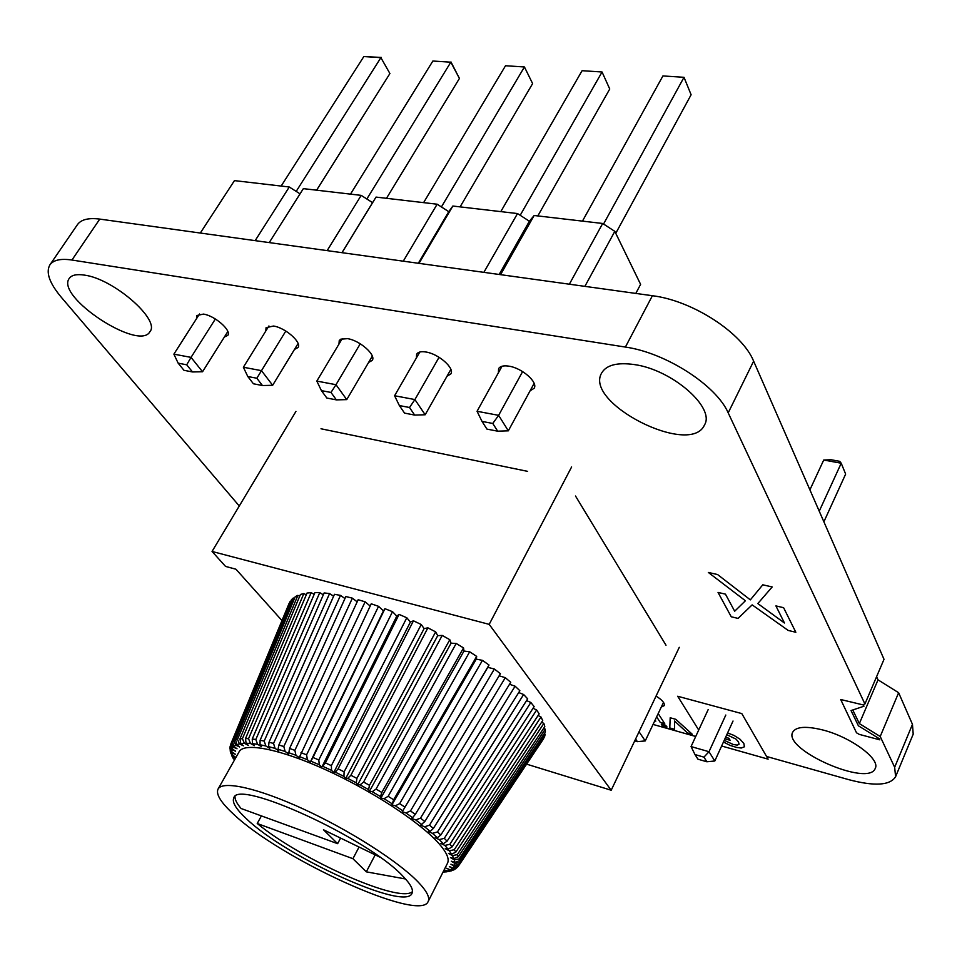 <?xml version="1.0" encoding="UTF-8"?>
<svg xmlns="http://www.w3.org/2000/svg" width="962" height="962" viewBox="0 0 962 962"><rect width="100%" height="100%" fill="white"/><g stroke="black" fill="none" stroke-linecap="round" stroke-linejoin="round"><path stroke-width="1.44" d="M635.798 293.41L640.608 284.355L614.814 231.361L584.884 286.351M200.312 233.032L234.451 180.615L289.273 187.001L300.048 193.843M269.24 242.592L303.343 188.636L361.183 195.37L372.571 202.645L376.034 197.09L437.145 204.209L448.773 211.676L452.849 206.036L517.508 213.564L529.389 221.236L534.138 215.5L602.681 223.473L614.814 231.361M569.36 284.199L602.681 223.473M500.553 274.663L534.138 215.5M499.146 274.471L529.389 221.236M483.862 272.354L517.508 213.564M419.011 263.36L452.849 206.036M418.314 263.263L448.773 211.676M403.27 261.171L437.145 204.209M342.027 252.681L376.034 197.09M341.967 252.681L372.571 202.645M327.152 250.625L361.183 195.37M255.158 240.644L289.273 187.001M534.126 383.393L508.321 430.832L498.629 415.343L477.056 411.279L502.02 366.245M477.056 411.279L482.01 421.404L492.784 423.46L498.629 415.343L522.619 371.585M450.865 369.408L425.168 414.766L414.911 399.567L439.069 357.287M425.168 414.766L414.658 415.079L409.499 407.503L414.911 399.567L394.588 395.743L419.805 352.032M372.306 356.144L346.741 399.615L336.003 384.704L360.257 343.795M346.741 399.615L336.387 399.879L330.988 392.448L336.003 384.704L316.823 381.084L342.244 338.624M227.826 331.529L202.549 371.753L191.041 357.383L215.368 318.987M202.549 371.753L192.496 371.957L186.712 364.802L191.041 357.383L173.881 354.148L199.519 313.985M298.076 343.53L272.655 385.293L261.496 370.659L243.374 367.243L268.927 325.962M243.374 367.243L247.787 376.503L256.842 378.234L285.81 331.048M582.455 221.116L662.926 75.938L684.006 77.309L662.926 75.938M603.547 224.038L684.006 77.309L691.113 94.757L615.764 233.297M520.189 215.296L602.056 71.994L582.094 70.695L602.056 71.994L609.74 89.021L537.83 215.921M500.805 211.616L582.094 70.695M441.414 206.95L524.434 66.967L505.519 65.741L524.434 66.967L532.623 83.598L460.101 206.878M423.605 202.633L505.519 65.741M296.188 191.39L380.892 57.66L389.911 73.545L380.892 57.66L363.828 56.554L381.373 57.443M316.63 190.175L389.911 73.545M281.169 186.051L363.828 56.554M350.505 194.12L432.864 61.027L450.817 62.193L432.864 61.027M366.859 198.99L450.817 62.193L459.439 78.439L450.962 61.941M386.483 198.304L459.439 78.439M508.321 430.832L497.667 431.18L492.784 423.46M482.01 421.404L486.928 429.1L497.667 431.18M394.588 395.743L399.35 405.555L404.545 413.107L414.658 415.079M399.35 405.555L409.499 407.503M316.823 381.084L321.404 390.62L326.839 398.027L336.387 399.879M321.404 390.62L330.988 392.448M173.881 354.148L178.15 363.155L183.958 370.298L192.496 371.957M178.15 363.155L186.712 364.802M272.655 385.293L262.446 385.534L253.427 383.778L247.787 376.503M262.446 385.534L256.842 378.234M733.02 721.031L714.802 760.99L709.006 751.707L691.053 746.572L708.2 709.535M691.053 746.572L694.985 754.557L703.943 757.142L709.006 751.707L725.805 715.043M663.503 702.38L645.237 740.92L639.057 731.769M810.088 489.454L823.725 460.028L841.221 463.227L839.706 461.327L830.964 459.728L823.725 460.028M819.42 510.798L841.221 463.227L845.646 474.086L824.061 521.416M714.802 760.99L706.866 761.772L703.943 757.142M694.985 754.557L697.943 759.186L706.866 761.772M645.237 740.92L637.373 741.654L635.593 739.032M634.716 740.884L637.373 741.654M527.645 471.368L321.007 428.775M666.005 645.225L575.504 496.019M526.635 764.153L611.195 790.235L489.189 624.362L212.049 551.454L225.565 566.438L235.955 569.215L281.974 620.586M212.049 551.454L295.935 411.411M611.195 790.235L679.292 647.318M489.189 624.362L571.62 466.955M235.041 796.596C234.824 799.554 236.844 803.535 241.113 808.513L337.626 843.674L323.472 829.773L379.762 857.082M402.922 876.214C368.205 838.371 237.145 778.402 233.814 797.967C231.842 802.176 236.027 809.078 246.332 818.686C285.69 856.805 405.471 911.567 411.989 893.373C413.684 889.898 410.666 884.174 402.922 876.214M233.201 813.852C279.978 858.789 420.117 922.883 428.15 901.55C430.122 897.51 426.671 890.896 417.809 881.685C398.015 861.255 349.386 830.17 303.607 809.126C257.78 787.998 222.631 780.29 218.061 789.044C215.716 794.095 220.767 802.368 233.201 813.852M428.15 901.55L447.498 863.239C449.663 858.813 446.452 851.863 437.842 842.363C418.638 821.307 370.659 790.091 325.144 769.516C279.569 748.857 244.228 742.123 239.177 751.695L218.061 789.044M443.975 870.225L446.753 871.812L443.602 872.029M452.717 870.273L449.013 871.476L444.143 869.901M456.661 867.904L453.679 870.021L450.493 869.949L446.596 868.241L451.587 870.838M458.489 865.992L543.698 738.563L458.489 865.992L457.551 867.219L453.15 868.109L449.326 866.546L452.465 868.746L455.699 868.842M544.288 733.669L545.189 734.259L544.564 736.676L459.319 864.092L454.629 865.596L450.901 864.201L454.304 866.437L458.73 865.584M543.71 728.258L545.25 729.196L545.394 732.01L459.451 860.737L454.87 862.421L451.298 861.206L454.93 863.455L459.535 862.601L459.319 864.092M541.63 722.173L543.855 723.424L544.793 726.623L458.309 856.745L453.872 858.609L450.493 857.599L454.304 859.836L459.078 858.934L459.451 860.737M538.083 715.5L540.981 717.003L542.712 720.538L455.856 852.116L451.599 854.184L448.46 853.402L452.429 855.591L457.311 854.641L458.309 856.745M533.044 708.272L536.628 709.992L539.165 713.84L452.104 846.909L448.064 849.206L445.214 848.652L449.278 850.781L454.256 849.735L455.856 852.116M526.575 700.589L530.832 702.464L534.138 706.577L447.089 841.185L443.302 843.698L440.764 843.397L444.877 845.43L449.903 844.275L452.104 846.909M518.71 692.556L523.629 694.504L527.681 698.845L440.824 834.992L437.325 837.734L435.137 837.686L439.261 839.598L444.288 838.323L447.089 841.185M509.535 684.247L515.091 686.207L519.865 690.716L433.393 828.414L430.206 831.384L428.403 831.601L432.491 833.357L437.469 831.938L440.824 834.992M499.146 675.793L505.303 677.681L510.738 682.311L424.843 821.5L420.622 825.192L424.603 826.779L429.497 825.192L433.393 828.414M370.178 606.048L365.127 601.815L294.865 750.348L295.971 755.29L299.182 757.707L371.236 603.799L378.559 606.337L383.453 610.858L384.932 608.705L392.52 611.676L396.789 616.101L399.062 614.393L406.806 617.772L410.389 622.041L413.456 620.803L421.248 624.53L424.098 628.595L427.898 627.837L435.654 631.878L437.71 635.666L442.207 635.425L449.807 639.706L451.07 643.193L456.192 643.446L463.54 647.919L463.973 651.046L469.672 651.791L476.671 656.397L476.274 659.126L482.455 660.365L489.009 665.031L487.794 667.339L494.384 669.023L500.408 673.713L415.307 814.369L411.868 818.542L415.716 819.937L420.478 818.169L424.843 821.5M489.009 665.031L402.26 811.736L405.904 812.914L410.497 810.954L415.307 814.369M476.671 656.397L393.65 799.759L391.907 804.869L395.298 805.807L399.675 803.631L404.858 807.082M463.54 647.919L381.818 792.472L380.495 796.56L380.928 798.015L384.03 798.713L388.155 796.308L393.65 799.759M449.807 639.706L369.504 785.317L368.578 789.598L369.48 791.269L372.246 791.702L376.07 789.081L381.818 792.472M435.654 631.878L356.878 778.402L356.337 782.864L357.684 784.715L360.089 784.884L363.588 782.034L369.504 785.317M421.248 624.53L344.107 771.825L343.939 776.418L345.719 778.438L347.727 778.342L350.877 775.264L356.878 778.402M406.806 617.772L331.361 765.644L331.553 770.37L333.742 772.534L335.317 772.161L338.095 768.854L344.107 771.825M392.52 611.676L318.795 759.968L319.312 764.79L321.885 767.063L325.409 762.902L331.361 765.644M378.559 606.337L306.577 754.845L307.407 759.739L310.317 762.096L312.987 757.479L318.795 759.968M357.179 601.839L352.381 598.16L283.814 746.536L285.149 751.49L288.624 753.919L289.574 748.472L294.865 750.348M344.949 598.544L340.488 595.394L273.545 743.434L275.072 748.376L278.752 750.805L278.054 749.254L278.872 744.985L283.814 746.536M333.61 596.199L329.569 593.554L264.177 741.089L265.861 745.983L269.709 748.376L268.566 746.632L269.011 742.231L273.545 743.434M323.328 594.805L319.757 592.64L255.808 739.501L257.612 744.335L261.568 746.656L260.017 744.756L260.101 740.247L264.177 741.089M314.177 594.348L311.159 592.652L248.533 738.684L250.421 743.434L254.425 745.658L252.489 743.626L252.248 739.02L255.808 739.501M306.289 594.841L303.848 593.566L242.424 738.636L244.336 743.277L248.364 745.394L246.068 743.241L245.514 738.563L248.533 738.684M299.699 596.236L297.883 595.358L237.518 739.345L239.418 743.854L243.41 745.827L240.789 743.602L239.959 738.876L242.424 738.636M294.48 598.508L293.302 597.991L233.862 740.788L235.714 745.141L239.634 746.957L236.712 744.672L235.642 739.934L237.518 739.345M290.644 601.611L231.457 742.929L233.237 747.125L237.025 748.761L233.862 746.452L232.576 741.702L233.862 740.788M229.966 748.46L230.086 746.656L231.986 749.747L235.606 751.202L232.239 748.881L230.748 744.215L231.457 742.929M230.784 753.114L230.279 751.226L231.95 752.993L235.377 754.244L231.83 751.947L229.99 748.953M235.858 757.563L230.976 753.667M232.948 757.96L231.818 755.747L235.798 757.671M233.117 756.793L234.62 759.752L233.201 758.417M290.139 601.406L230.748 744.215M293.302 597.991L291.414 599.735L232.576 741.702M297.883 595.358L295.238 596.68L235.642 739.934M303.848 593.566L300.457 594.432L239.959 738.876M311.159 592.652L307.046 593.037L245.514 738.563M319.757 592.64L314.959 592.532L252.248 739.02M329.569 593.554L324.134 592.941L260.101 740.247M340.488 595.394L334.463 594.288L269.011 742.231M352.381 598.16L345.851 596.548L278.872 744.985M365.127 601.815L358.153 599.735L289.574 748.472M447.919 871.464L446.753 871.812M545.189 734.259L459.535 862.601M545.25 729.196L459.078 858.934M543.855 723.424L457.311 854.641M540.981 717.003L454.256 849.735M536.628 709.992L449.903 844.275M530.832 702.464L444.288 838.323M523.629 694.504L437.469 831.938M515.091 686.207L429.497 825.192M505.303 677.681L420.478 818.169M494.384 669.023L410.497 810.954M482.455 660.365L399.675 803.631M469.672 651.791L388.155 796.308M456.192 643.446L376.07 789.081M442.207 635.425L363.588 782.034M427.898 627.837L350.877 775.264M413.456 620.803L338.095 768.854M399.062 614.393L325.409 762.902M384.932 608.705L312.987 757.479M230.086 746.656L230.507 745.297M230.279 751.226L230.219 749.939M231.818 755.747L231.505 754.569M234.331 760.281L234.031 759.343M261.411 815.908L257.227 823.496L352.922 858.693L366.306 871.837L405.519 878.979M257.227 823.496C301.599 860.076 400.144 903.955 412.445 891.594M340.596 838.082L337.626 843.674M352.922 858.693L359.054 847.041M375.18 854.857L366.306 871.837M383.453 610.858L310.317 762.096M396.789 616.101L321.885 767.063M410.389 622.041L333.742 772.534M424.098 628.595L345.719 778.438M437.71 635.666L357.684 784.715M451.07 643.193L369.48 791.269M463.973 651.046L380.928 798.015M476.274 659.126L391.907 804.869M487.794 667.339L402.26 811.736M752.152 604.87L738.034 618.398L731.24 616.774L718.037 592.424L725.444 594.143L734.679 611.219L745.418 600.769L708.333 572.45L717.568 574.542L750.348 599.867L762.782 584.812L772.197 586.952L757.828 603.571L784.451 623.003L775.913 605.904L783.609 607.695L795.839 632.274L788.191 630.435L752.152 604.87M879.28 738.696L879.821 739.838L859.294 734.391L856.505 732.791L840.704 699.518L863.383 704.966L863.972 706.216L851.045 710.557L858.405 725.793L879.28 738.696M698.713 730.038L677.681 696.247L741.81 713.6L768.121 759.162L721.632 746.007M723.46 741.991L729.966 745.358L736.651 747.438L741.269 748.027L744.432 746.777L743.83 743.434L739.994 739.201L734.006 735.425L727.597 732.924M724.915 738.828L730.122 740.283L728.895 738.251L725.588 737.325M726.791 734.715L735.978 739.069L738.479 741.93L739.056 744.239L737.253 745.129L733.14 744.456L724.23 740.319M675.769 719.311L692.291 734.271L687.457 732.912L674.566 721.031L674.518 729.268L669.78 727.933L670.189 717.76L675.769 719.311M657.84 714.321L658.862 714.61L664.73 723.652L660.269 722.402L656.649 716.846M655.11 720.081L655.807 721.151L654.749 720.851M666.353 727.188L662.193 725.625L661.303 724.242L665.524 725.204L667.015 726.983L666.353 727.188M793.59 452.537L883.332 657.731M852.777 709.98L859.343 723.592L880.206 736.495L894.66 767.279L895.598 776.707C890.127 785.497 874.47 786.459 848.628 779.629L766.57 756.469M695.73 736.483L653.054 724.434M239.273 506L61.207 297.162C49.423 283.056 45.647 272.294 49.892 264.875C53.391 260.005 60.738 258.381 71.946 260.029L625.396 347.066C665.68 352.693 716.341 385.329 728.198 412.866L864.922 703.98L862.589 704.761M876.586 676.683L878.017 679.845L898.628 692.712L912.457 724.35L913.203 734.138L895.598 776.707M49.892 264.875L77.441 224.639C81.109 219.516 88.552 217.665 99.771 219.095L652.392 295.719C692.544 300.565 742.399 332.996 753.631 361.171L884.018 659.307L864.922 703.98M634.439 364.586C672.161 369.697 715.524 407.696 704.485 424.963C690.572 457.311 583.465 402.97 601.683 372.955C606.433 364.971 617.351 362.181 634.439 364.586M498.388 372.799L498.617 368.65C500.156 366.173 503.595 365.344 508.922 366.161C522.053 368.013 538.251 382.287 534.15 388.251L530.062 390.849M416.378 357.984L416.654 354.172C418.037 351.984 421.115 351.262 425.853 351.996C438.516 353.775 454.93 368.254 450.841 373.929L446.993 376.238M338.961 344.095L339.249 340.548L340.656 339.213L347.498 338.648C359.704 340.332 376.334 355.002 372.258 360.377L368.602 362.446M265.789 331.036L266.065 327.693L273.473 326.034C285.245 327.633 302.056 342.448 298.028 347.535L294.504 349.398M196.488 318.735L196.741 315.548L203.427 314.093C214.766 315.62 231.77 330.555 227.802 335.365L224.374 337.025M84.415 275.108C113.516 278.752 160.57 319.949 149.94 331.662C139.394 351.851 55.135 296.561 69.288 278.367C71.681 275.024 76.719 273.93 84.415 275.108M823.039 730.038C850.757 737.036 880.531 759.042 875.276 768.325C868.842 787.529 782.827 749.663 792.676 732.226C795.983 726.587 806.108 725.853 823.039 730.038M656.06 696.079C662.193 699.951 664.922 703.126 664.249 705.615L661.291 707.058M898.628 692.712L880.206 736.495M878.017 679.845L859.343 723.592M443.326 871.512L445.334 871.319M446.705 871.103L449.458 870.369M450.493 869.949L452.465 868.746M453.15 868.109L454.304 866.437M454.629 865.596L454.93 863.455M454.87 862.421L454.304 859.836M453.872 858.609L452.429 855.591M451.599 854.184L449.278 850.781M448.064 849.206L444.877 845.43M443.302 843.698L439.261 839.598M437.325 837.734L432.491 833.357M430.206 831.384L424.603 826.779M422.005 824.723L415.716 819.937M412.818 817.808L405.904 812.914M402.753 810.762L395.298 805.807M391.931 803.643L384.03 798.713M380.495 796.56L372.246 791.702M368.578 789.598L360.089 784.884M356.337 782.864L347.727 778.342M343.939 776.418L335.317 772.161M331.553 770.37L323.016 766.437M319.312 764.79L310.991 761.219M307.407 759.739L299.398 756.577M295.971 755.29L288.372 752.573M285.149 751.49L278.054 749.254M275.072 748.376L268.566 746.632M265.861 745.983L260.017 744.756M257.612 744.335L252.489 743.626M250.421 743.434L246.068 743.241M244.336 743.277L240.789 743.602M239.418 743.854L236.712 744.672M235.714 745.141L233.862 746.452M233.237 747.125L232.239 748.881M231.986 749.747L231.83 751.947M231.95 752.993L232.636 755.579M300.998 752.645L306.577 754.845M230.772 744.167L289.129 603.306M912.457 724.35L894.66 767.279M99.771 219.095L71.946 260.029M652.392 295.719L625.396 347.066M753.631 361.171L728.198 412.866"/></g></svg>
